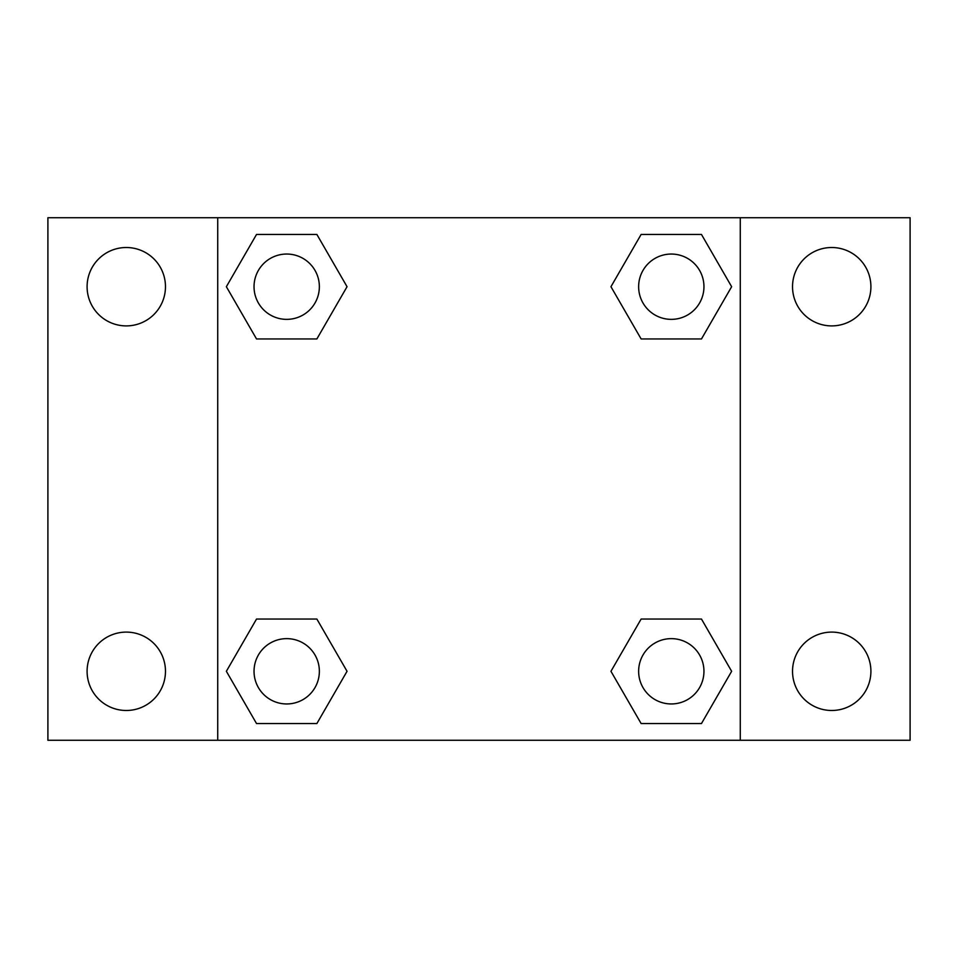 <?xml version="1.0" encoding="UTF-8"?>
<svg xmlns="http://www.w3.org/2000/svg" width="958" height="958" viewBox="0 0 958 958"><rect width="100%" height="100%" fill="white"/><g stroke="black" fill="none" stroke-linecap="round" stroke-linejoin="round"><path stroke-width="1.44" d="M47.9 217.729L910.1 217.729L910.1 740.271L47.9 740.271L47.9 217.729M831.724 247.511A39.194 39.194 0 0 1 870.906 286.705A39.194 39.194 0 0 1 831.724 325.9A39.194 39.194 0 0 1 792.529 286.705A39.194 39.194 0 0 1 831.724 247.511M831.724 632.1A39.194 39.194 0 0 1 870.906 671.295A39.194 39.194 0 0 1 831.724 710.489A39.194 39.194 0 0 1 792.529 671.295A39.194 39.194 0 0 1 831.724 632.1M126.276 632.1A39.194 39.194 0 0 1 165.471 671.295A39.194 39.194 0 0 1 126.276 710.489A39.194 39.194 0 0 1 87.094 671.295A39.194 39.194 0 0 1 126.276 632.1M126.276 247.511A39.194 39.194 0 0 1 165.471 286.705A39.194 39.194 0 0 1 126.276 325.9A39.194 39.194 0 0 1 87.094 286.705A39.194 39.194 0 0 1 126.276 247.511M256.528 619.048L316.87 619.048L347.047 671.295L316.87 723.553L256.528 723.553L226.363 671.295L256.528 619.048L316.87 619.048L256.528 619.048M641.13 234.447L701.472 234.447L731.637 286.705L701.472 338.952L641.13 338.952L610.953 286.705L641.13 234.447L701.472 234.447L641.13 234.447M217.729 740.271L217.729 217.729M740.271 217.729L740.271 740.271M256.528 234.447L316.87 234.447L347.047 286.705L316.87 338.952L256.528 338.952L226.363 286.705L256.528 234.447L316.87 234.447L256.528 234.447M641.13 619.048L701.472 619.048L731.637 671.295L701.472 723.553L641.13 723.553L610.953 671.295L641.13 619.048L701.472 619.048L641.13 619.048M701.472 723.553L641.13 723.553L701.472 723.553M703.95 671.295A32.656 32.656 0 0 0 654.973 643.01A32.656 32.656 0 0 0 654.973 699.58A32.656 32.656 0 0 0 703.95 671.295M316.87 723.553L256.528 723.553L316.87 723.553M319.361 671.295A32.656 32.656 0 0 0 270.372 643.01A32.656 32.656 0 0 0 270.372 699.58A32.656 32.656 0 0 0 319.361 671.295M701.472 338.952L641.13 338.952L701.472 338.952M703.95 286.705A32.656 32.656 0 0 0 654.973 258.421A32.656 32.656 0 0 0 654.973 314.99A32.656 32.656 0 0 0 703.95 286.705M316.87 338.952L256.528 338.952L316.87 338.952M319.361 286.705A32.656 32.656 0 0 0 270.372 258.421A32.656 32.656 0 0 0 270.372 314.99A32.656 32.656 0 0 0 319.361 286.705"/></g></svg>
